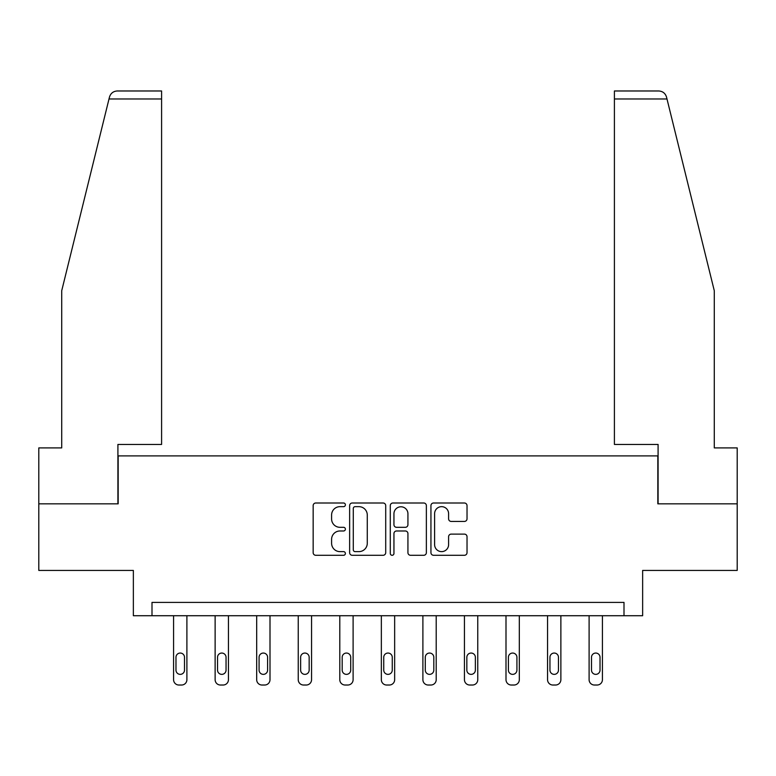 <?xml version="1.0" encoding="UTF-8"?>
<svg xmlns="http://www.w3.org/2000/svg" width="776" height="776" viewBox="0 0 776 776"><rect width="100%" height="100%" fill="white"/><g stroke="black" fill="none" stroke-linecap="round" stroke-linejoin="round"><path stroke-width="1.16" d="M345.388 504.827A1.833 1.833 0 0 0 343.555 503.003L315.774 503.003A2.619 2.619 0 0 0 313.155 505.613L313.155 552.677A2.619 2.619 0 0 0 315.774 555.286L343.555 555.286A1.833 1.833 0 0 0 345.388 553.463A1.833 1.833 0 0 0 343.555 551.629L339.956 551.629A8.371 8.371 0 0 1 331.595 543.268L331.595 539.339A8.371 8.371 0 0 1 339.956 530.978L343.555 530.978A1.833 1.833 0 0 0 345.388 529.145A1.833 1.833 0 0 0 343.555 527.311L339.956 527.311A8.371 8.371 0 0 1 331.595 518.95L331.595 515.031A8.371 8.371 0 0 1 339.956 506.66L343.555 506.66A1.833 1.833 0 0 0 345.388 504.827M464.407 521.433A2.619 2.619 0 0 0 467.026 518.814L467.026 505.613A2.619 2.619 0 0 0 464.407 503.003L433.561 503.003A2.619 2.619 0 0 0 430.942 505.613L430.942 552.677A2.619 2.619 0 0 0 433.561 555.286L464.407 555.286A2.619 2.619 0 0 0 467.026 552.677L467.026 536.73A2.619 2.619 0 0 0 464.407 534.111L451.205 534.111A2.619 2.619 0 0 0 448.596 536.73L448.596 544.636A6.994 6.994 0 0 1 441.602 551.629A6.994 6.994 0 0 1 434.608 544.636L434.608 513.654A6.994 6.994 0 0 1 441.602 506.66A6.994 6.994 0 0 1 448.596 513.654L448.596 518.814A2.619 2.619 0 0 0 451.205 521.433L464.407 521.433M624.001 615.717L642.644 615.717L642.644 570.428L737.2 570.428L737.2 503.837L657.825 503.837L657.825 455.9L118.175 455.9L118.175 503.837L38.8 503.837L38.8 570.428L133.356 570.428L133.356 615.717L624.001 615.717L624.001 602.399L151.999 602.399L151.999 615.717M385.711 505.613A2.619 2.619 0 0 0 383.101 503.003L352.246 503.003A2.619 2.619 0 0 0 349.636 505.613L349.636 552.677A2.619 2.619 0 0 0 352.246 555.286L383.101 555.286A2.619 2.619 0 0 0 385.711 552.677L385.711 505.613M392.899 503.003L423.754 503.003A2.619 2.619 0 0 1 426.363 505.613L426.363 552.677A2.619 2.619 0 0 1 423.754 555.286L410.553 555.286A2.619 2.619 0 0 1 407.933 552.677L407.933 533.587A2.619 2.619 0 0 0 405.324 530.978L396.565 530.978A2.619 2.619 0 0 0 393.946 533.587L393.946 553.463A1.833 1.833 0 0 1 392.123 555.286A1.833 1.833 0 0 1 390.289 553.463L390.289 505.613A2.619 2.619 0 0 1 392.899 503.003M355.127 506.66A1.833 1.833 0 0 0 353.293 508.493L353.293 549.796A1.833 1.833 0 0 0 355.127 551.629L358.91 551.629A8.371 8.371 0 0 0 367.281 543.268L367.281 515.031A8.371 8.371 0 0 0 358.91 506.66L355.127 506.66M407.933 513.78A6.994 6.994 0 0 0 400.94 506.786A6.994 6.994 0 0 0 393.946 513.78L393.946 524.702A2.619 2.619 0 0 0 396.565 527.311L405.324 527.311A2.619 2.619 0 0 0 407.933 524.702L407.933 513.78M186.9 615.717L186.9 679.689A5.325 5.325 0 0 1 181.574 685.024L178.907 685.024A5.325 5.325 0 0 1 173.581 679.689L173.581 615.717M184.504 670.105L184.504 657.32A4.258 4.258 0 0 0 180.236 653.053A4.258 4.258 0 0 0 175.977 657.32L175.977 670.105A4.258 4.258 0 0 0 180.236 674.363A4.258 4.258 0 0 0 184.504 670.105M109.009 98.969L109.484 97.058C110.231 94.905 110.231 94.905 109.484 97.058C110.231 94.905 110.231 94.905 109.484 97.058C110.696 93.275 113.286 91.248 117.244 90.976L161.592 90.976L161.592 98.969L109.009 98.969L61.711 290.748L61.711 447.907L38.8 447.907L38.8 503.837M117.913 503.837L117.913 444.444L161.592 444.444L161.592 98.969M737.2 503.837L737.2 447.907L714.289 447.907L714.289 290.748L666.516 97.058C665.769 94.905 665.769 94.905 666.516 97.058C665.769 94.905 665.769 94.905 666.516 97.058C665.304 93.275 662.714 91.248 658.756 90.976L614.408 90.976L614.408 444.444L658.087 444.444L658.087 503.837M228.445 615.717L228.445 679.689A5.325 5.325 0 0 1 223.119 685.024L220.462 685.024A5.325 5.325 0 0 1 215.127 679.689L215.127 615.717M226.049 670.105L226.049 657.32A4.258 4.258 0 0 0 221.791 653.053A4.258 4.258 0 0 0 217.532 657.32L217.532 670.105A4.258 4.258 0 0 0 221.791 674.363A4.258 4.258 0 0 0 226.049 670.105M270 615.717L270 679.689A5.325 5.325 0 0 1 264.674 685.024L262.007 685.024A5.325 5.325 0 0 1 256.681 679.689L256.681 615.717M267.604 670.105L267.604 657.32A4.258 4.258 0 0 0 263.345 653.053A4.258 4.258 0 0 0 259.077 657.32L259.077 670.105A4.258 4.258 0 0 0 263.345 674.363A4.258 4.258 0 0 0 267.604 670.105M311.554 615.717L311.554 679.689A5.325 5.325 0 0 1 306.229 685.024L303.561 685.024A5.325 5.325 0 0 1 298.236 679.689L298.236 615.717M309.158 670.105L309.158 657.32A4.258 4.258 0 0 0 304.89 653.053A4.258 4.258 0 0 0 300.632 657.32L300.632 670.105A4.258 4.258 0 0 0 304.89 674.363A4.258 4.258 0 0 0 309.158 670.105M353.109 615.717L353.109 679.689A5.325 5.325 0 0 1 347.784 685.024L345.116 685.024A5.325 5.325 0 0 1 339.791 679.689L339.791 615.717M350.713 670.105L350.713 657.32A4.258 4.258 0 0 0 346.445 653.053A4.258 4.258 0 0 0 342.187 657.32L342.187 670.105A4.258 4.258 0 0 0 346.445 674.363A4.258 4.258 0 0 0 350.713 670.105M394.654 615.717L394.654 679.689A5.325 5.325 0 0 1 389.329 685.024L386.671 685.024A5.325 5.325 0 0 1 381.346 679.689L381.346 615.717M392.258 670.105L392.258 657.32A4.258 4.258 0 0 0 388 653.053A4.258 4.258 0 0 0 383.742 657.32L383.742 670.105A4.258 4.258 0 0 0 388 674.363A4.258 4.258 0 0 0 392.258 670.105M436.209 615.717L436.209 679.689A5.325 5.325 0 0 1 430.884 685.024L428.216 685.024A5.325 5.325 0 0 1 422.891 679.689L422.891 615.717M433.813 670.105L433.813 657.32A4.258 4.258 0 0 0 429.555 653.053A4.258 4.258 0 0 0 425.287 657.32L425.287 670.105A4.258 4.258 0 0 0 429.555 674.363A4.258 4.258 0 0 0 433.813 670.105M477.764 615.717L477.764 679.689A5.325 5.325 0 0 1 472.438 685.024L469.771 685.024A5.325 5.325 0 0 1 464.446 679.689L464.446 615.717M475.368 670.105L475.368 657.32A4.258 4.258 0 0 0 471.11 653.053A4.258 4.258 0 0 0 466.842 657.32L466.842 670.105A4.258 4.258 0 0 0 471.11 674.363A4.258 4.258 0 0 0 475.368 670.105M519.319 615.717L519.319 679.689A5.325 5.325 0 0 1 513.993 685.024L511.326 685.024A5.325 5.325 0 0 1 506 679.689L506 615.717M516.923 670.105L516.923 657.32A4.258 4.258 0 0 0 512.655 653.053A4.258 4.258 0 0 0 508.396 657.32L508.396 670.105A4.258 4.258 0 0 0 512.655 674.363A4.258 4.258 0 0 0 516.923 670.105M560.873 615.717L560.873 679.689A5.325 5.325 0 0 1 555.538 685.024L552.881 685.024A5.325 5.325 0 0 1 547.555 679.689L547.555 615.717M558.468 670.105L558.468 657.32A4.258 4.258 0 0 0 554.21 653.053A4.258 4.258 0 0 0 549.951 657.32L549.951 670.105A4.258 4.258 0 0 0 554.21 674.363A4.258 4.258 0 0 0 558.468 670.105M602.418 615.717L602.418 679.689A5.325 5.325 0 0 1 597.093 685.024L594.426 685.024A5.325 5.325 0 0 1 589.1 679.689L589.1 615.717M600.023 670.105L600.023 657.32A4.258 4.258 0 0 0 595.764 653.053A4.258 4.258 0 0 0 591.496 657.32L591.496 670.105A4.258 4.258 0 0 0 595.764 674.363A4.258 4.258 0 0 0 600.023 670.105M666.991 98.969L614.408 98.969"/></g></svg>
